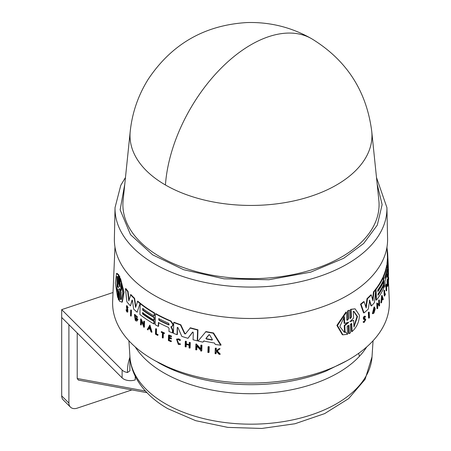 <?xml version="1.0" encoding="UTF-8"?>
<svg xmlns="http://www.w3.org/2000/svg" width="451" height="451" viewBox="0 0 451 451"><rect width="100%" height="100%" fill="white"/><g stroke="black" fill="none" stroke-linecap="round" stroke-linejoin="round"><path stroke-width="0.68" d="M130.215 131.45L130.215 131.45A120.981 69.849 -0 0 0 165.432 184.983A120.981 69.849 -0 0 0 300.575 199.303A120.981 69.849 -0 0 0 371.748 131.45L378.846 200.34A128.09 73.953 -0 0 1 303.495 272.178A128.09 73.953 -0 0 1 160.409 257.019A128.09 73.953 -0 0 1 123.117 200.34L130.215 131.45C132.199 112.727 138.169 95.37 148.131 79.382C171.656 44.051 204.607 25.104 246.979 22.55C270.064 21.913 291.634 27.314 311.686 38.747C346.537 60.045 366.562 90.944 371.748 131.45M124.786 184.104L120.124 209.8L130.542 234.695L152.658 254.838L183.698 269.721L224.006 278.825L268.892 279.738L310.716 272.139L343.718 258.271L363.658 243.478L377.284 225.128L382.132 204.607L377.171 184.104M154.383 295.394A136.614 78.874 -0 0 0 304.036 312.306A136.614 78.874 -0 0 0 387.584 238.652L386.919 207.612A135.948 78.491 -0 0 1 347.112 264.083A135.948 78.491 -0 0 1 154.851 264.083A135.948 78.491 -0 0 1 115.039 207.612L114.379 238.652A136.614 78.874 -0 0 0 154.383 295.394M177.378 327.291L177.39 334.484L177.04 334.687A137.341 79.291 180 0 1 173.41 333.3L173.736 322.476A136.89 79.032 -0 0 0 180.468 324.974L184.47 333.554L185.773 333.65M173.736 322.476L174.086 322.279A136.405 78.756 -0 0 0 180.817 324.771L184.825 333.351M185.417 333.858L184.938 333.96L185.417 333.858L190.384 327.787A136.405 78.756 -0 0 0 197.961 329.794L197.611 340.623L197.245 340.838A137.341 79.291 180 0 1 193.073 339.766L193.299 332.584L192.515 332.201L187.932 338.312A137.341 79.291 180 0 1 181.798 336.361L177.97 327.601L177.26 327.511L177.04 334.687M192.876 331.992L187.932 338.312M171.273 326.541L172.84 330.194L172.767 332.708L172.423 332.906L172.496 330.397L170.929 326.744L172.451 326.146M158.735 322.38L158.622 326.174L158.284 326.372A137.341 79.291 180 0 1 155.144 324.664L155.465 313.845A136.89 79.032 -0 0 0 170.658 321.23L172.694 324.196L172.654 325.425L171.893 326.439M155.465 313.845L155.804 313.648A136.405 78.756 -0 0 0 171.002 321.027L173.037 323.993L172.998 325.227L172.237 326.242M204.162 340.809L202.888 342.134L203.784 341.024A137.29 79.263 180 0 0 214.439 342.997L215.313 344.434A137.341 79.291 180 0 0 220.691 345.207L221.091 344.976L213.554 332.962L213.165 333.188L220.691 345.207M202.888 342.134A137.341 79.291 -0 0 1 198.079 341.041L205.983 331.575A136.405 78.756 -0 0 0 213.554 332.962M196.929 346.221L196.816 349.711L196.45 349.925A137.73 79.517 180 0 1 195.695 349.734L195.875 344.102L200.684 349.243L200.808 345.28A137.493 79.382 0 0 0 201.58 345.455L201.4 351.092A137.73 79.517 180 0 1 200.627 350.917L200.65 350.185L196.58 345.844L196.45 349.925M195.875 344.102L196.241 343.887L201.05 349.029M200.808 345.28L201.18 345.066A137.014 79.105 -0 0 0 201.952 345.24L201.772 350.878L201.4 351.092M186.274 344.107L186.19 346.763L185.835 346.966A137.73 79.517 180 0 1 185.135 346.746L185.299 341.39L185.654 341.182A137.025 79.111 -0 0 0 186.359 341.401L186.286 343.792A137.121 79.167 -0 0 0 189.144 344.649M186.286 343.792L185.93 343.995A137.606 79.444 -0 0 0 189.132 344.953L189.211 342.568L189.567 342.36A137.025 79.111 -0 0 0 190.288 342.568L190.119 347.93L189.764 348.133A137.73 79.517 180 0 1 189.042 347.93L189.127 345.274A137.617 79.455 180 0 1 185.919 344.31L185.835 346.966M169.362 337.929L169.3 340.105A137.228 79.229 -0 0 0 171.459 341.012L171.104 341.683A137.73 79.517 180 0 1 168.375 340.533L168.533 335.178A137.504 79.387 -0 0 0 171.262 336.328L171.25 336.779A137.521 79.399 -0 0 1 169.086 335.871L169.04 337.472A137.589 79.438 180 0 0 171.2 338.374L171.183 339.034A137.617 79.455 -0 0 1 169.018 338.126L168.956 340.302A137.707 79.506 180 0 0 171.115 341.21L171.459 341.012M168.533 335.178L168.877 334.98A137.025 79.111 -0 0 0 171.605 336.13L171.25 336.779M169.429 335.674L169.384 337.269A137.11 79.162 -0 0 0 171.543 338.177L171.183 339.034M216.835 351.16L216.187 351.645L216.125 353.545L215.73 353.776A137.73 79.517 180 0 1 215.088 353.674L215.274 348.307A137.504 79.387 0 0 0 215.916 348.403L215.843 350.478A137.589 79.438 0 0 0 216.531 350.579L218.853 348.832A137.504 79.387 0 0 0 219.682 348.95L216.858 351.07L219.879 354.368A137.73 79.517 180 0 1 219.028 354.255L216.441 351.385L215.798 351.87L216.187 351.645M215.274 348.307L215.663 348.082A137.025 79.111 -0 0 0 216.305 348.178L216.238 350.252A137.11 79.162 -0 0 0 216.846 350.342M218.853 348.832L219.254 348.606A137.025 79.111 -0 0 0 220.082 348.719L217.252 350.844L220.28 354.136L219.879 354.368M177.08 339.58L178.72 343.713L180.152 343.741L180.507 344.305L178.354 344.468L176.504 339.124L178.523 339.062L180.22 340.206L180.569 340.003L179.853 340.522L178.506 339.614L176.899 339.665L178.37 343.916L179.802 343.944L180.158 344.508M176.504 339.124L178.867 338.859L180.569 340.003M161.249 331.801L161.593 331.603A137.025 79.111 -0 0 0 164.536 333.024L164.181 333.672A137.521 79.399 180 0 1 163.036 333.131L162.89 338.03A137.73 79.517 180 0 1 162.304 337.748L162.45 332.844A137.521 79.399 180 0 1 161.238 332.252L161.249 331.801A137.504 79.387 -0 0 0 164.198 333.221L164.181 333.672M163.38 332.934L163.234 337.833L162.89 338.03M158.092 334.698L157.737 335.426L157.754 334.896A137.707 79.506 180 0 1 156.04 333.971L156.379 333.774A137.228 79.224 -0 0 0 158.092 334.698L157.754 334.896M157.737 335.426A137.73 79.517 -0 0 1 155.465 334.191L155.623 328.841L155.961 328.644A137.025 79.111 -0 0 0 156.525 328.954L156.379 333.774M208.046 346.785L208.424 346.565A137.014 79.105 -0 0 0 209.236 346.712L209.05 352.355L208.666 352.575A137.73 79.517 180 0 1 207.855 352.423L208.046 346.785A137.493 79.382 0 0 0 208.852 346.937L208.666 352.575M387.071 264.889L387.003 263.159A136.405 78.756 -0 0 0 387.37 258.547L387.849 258.62L388.148 262.899L387.606 252.329A136.89 79.032 -0 0 0 387.065 248.676M387.127 273.847L387.127 273.847A137.183 79.201 180 0 1 384.94 281.204L385.092 284.959A137.341 79.291 180 0 1 384.094 287.383L383.632 287.31L383.192 276.61A136.405 78.756 -0 0 0 386.665 265.323L386.828 264.855L387.302 264.923L387.465 266L387.403 270.825M387.415 270.95L387.821 274.625A137.341 79.291 180 0 1 387.392 277.072L386.924 276.999L386.845 275.087M387.257 286.323L387.037 281.029A137.025 79.111 -0 0 0 387.398 279.09L387.866 279.163L387.883 279.609A137.521 79.399 180 0 1 387.606 281.142L387.978 281.836A137.617 79.455 180 0 1 387.697 283.369L387.787 285.522A137.707 79.506 -0 0 0 388.069 283.989L388.085 284.457A137.73 79.517 180 0 1 387.725 286.396L387.257 286.323M388.187 277.574C388.119 284.728 387.657 274.039 388.007 273.391L388.48 273.464L388.491 274.14M386.095 286.875L385.633 286.808L385.611 286.357A137.025 79.111 -0 0 0 386.276 284.175L386.738 284.248L386.761 284.694A137.521 79.399 180 0 1 386.518 285.539L386.716 290.388A137.73 79.517 180 0 1 386.58 290.822L386.383 285.973A137.521 79.399 180 0 1 386.095 286.875L386.079 286.43A137.504 79.387 -0 0 0 386.738 284.248M386.58 290.822L386.118 290.754L385.955 286.859M384.207 295.946L383.987 290.653A137.025 79.111 -0 0 0 384.173 290.218L384.635 290.292L384.833 295.061A137.707 79.506 180 0 0 385.363 293.742L385.385 294.266A137.73 79.517 -0 0 1 384.669 296.019L384.207 295.946M384.788 293.956A137.228 79.224 -0 0 0 384.9 293.669L385.363 293.742M378.006 294.599A136.754 78.953 -0 0 0 383.074 285.787L383.542 285.861L383.643 288.386A137.341 79.291 180 0 1 376.472 300.084L376.027 289.384A136.89 79.032 -0 0 0 383.203 277.686L383.322 280.516A137.008 79.1 180 0 1 377.814 289.954L377.876 291.526A137.076 79.139 -0 0 0 383.384 282.084L383.485 284.604A137.183 79.201 180 0 1 377.983 294.041L378.034 295.304A137.234 79.229 -0 0 0 383.542 285.861M376.472 300.084L375.999 300.016L375.621 290.901M375.576 289.739L375.559 289.311A136.405 78.756 -0 0 0 382.741 277.613L383.203 277.686M377.848 290.827A136.591 78.863 -0 0 0 382.922 282.016L383.384 282.084M369.735 300.214L368.258 309.127A137.341 79.291 180 0 1 364.019 312.904L363.529 312.825L360.535 304.154A136.405 78.756 -0 0 0 363.63 301.64L364.126 301.719A136.89 79.032 180 0 1 361.037 304.228L360.535 304.154M365.817 306.889L367.007 298.641A136.405 78.756 -0 0 0 370.801 294.869L371.28 294.943L372.96 300.845L373.93 291.977A136.89 79.032 -0 0 0 375.734 289.762L374.431 302.615A137.341 79.291 180 0 1 371.449 305.941L369.583 300.287M372.611 299.616L373.456 291.904A136.405 78.756 -0 0 0 375.26 289.694L375.734 289.762M371.449 305.941L370.976 305.868L369.352 300.248M374.505 308.168L373.118 312.695L374.77 309.724A137.645 79.472 180 0 1 374.076 310.542L373.603 310.468L373.575 309.91A137.143 79.179 -0 0 0 374.781 308.49L375.255 308.563L374.127 312.802A137.741 79.523 180 0 1 373.529 313.484L372.379 313.642L374.065 306.956L374.849 307.199L374.505 308.168L374.037 308.095M372.898 312.582L374.11 310.638M376.997 308.585L376.765 303.021L379.285 304.352L379.122 300.434A137.504 79.387 0 0 0 379.398 300.022L379.629 305.592A137.741 79.523 180 0 1 379.353 306.003L379.325 305.276L377.605 304.216L377.769 308.247A137.741 79.523 -0 0 1 377.464 308.659L376.997 308.585M378.817 304.278L378.654 300.36A137.025 79.111 -0 0 0 378.93 299.949L379.398 300.022M379.353 306.003L378.885 305.93L378.857 305.203L377.137 304.143M381.332 302.875L380.864 302.801L381.653 295.461L382.115 295.529L383.282 299.301A137.741 79.523 180 0 1 383.012 299.83L382.617 298.539A137.656 79.477 180 0 1 381.907 299.847L381.636 302.35A137.741 79.523 180 0 1 381.332 302.875L382.115 295.529M383.012 299.83L382.549 299.757L382.335 299.064M364.301 318.739L365.242 318.812L365.806 319.703L364.025 322.555L363.072 322.048L363.489 321.507L364.267 321.851L365.378 320.075L365.051 319.522M364.053 321.715L364.887 319.996M364.053 319.409L363.579 319.336C362.999 317.374 363.483 316.399 365.056 316.422M363.844 318.671L364.752 318.733M368.574 318.051L368.337 312.481A137.025 79.111 -0 0 0 368.743 312.086L369.222 312.165L369.465 317.735A137.741 79.523 -0 0 1 369.059 318.124L368.574 318.051M348.623 333.52L348.245 325.543L348.781 325.628L349.159 333.599L348.623 333.52M348.781 325.628L348.42 325.16L347.157 326.563L347.524 334.309L342.907 334.822L342.354 334.738L336.88 325.408L345.928 312.058L346.469 312.143L346.842 319.889L347.208 320.362L348.465 318.958L348.087 310.981L349.497 310.153L349.875 318.124L350.224 318.592L351.43 317.171L351.07 309.425L355.084 308.822L359.402 315.198C359.306 321.602 356.876 327.065 352.101 331.586L351.741 323.846L351.216 323.767L351.571 331.508L352.101 331.586M346.977 320.244L347.93 318.874L347.558 310.902L349.497 310.153M349.999 318.468L350.906 317.087L350.545 309.347L355.084 308.822M140.227 303.675L140.571 303.478A136.405 78.756 -0 0 0 154.53 312.921L154.439 315.779L154.101 315.971A137.008 79.1 180 0 1 142.691 308.501L142.646 310.091A137.076 79.139 -0 0 0 154.056 317.56L153.977 320.109A137.183 79.201 180 0 1 142.572 312.633L142.533 313.907L142.877 313.704A136.754 78.953 -0 0 0 154.281 321.18L154.208 323.739L153.864 323.931A137.341 79.291 180 0 1 139.9 314.499L140.227 303.675A136.89 79.032 -0 0 0 154.186 313.118L154.101 315.971M143.035 308.304L142.99 309.893A136.591 78.863 -0 0 0 154.394 317.369L154.321 319.911L153.977 320.109M114.971 247.024L112.654 301.178A138.372 79.889 -0 0 0 153.137 359.639A138.372 79.889 -0 0 0 305.507 376.574A138.372 79.889 -0 0 0 389.309 301.178L388.407 280.037M118.275 289.407L118.004 297.254L117.61 297.485L115.371 283.205L116.499 273.554L118.382 275.031L118.111 282.878L118.506 282.647L118.596 283.555M116.499 273.554L116.91 273.317L118.776 274.8L118.506 282.647M118.698 284.158L118.371 284.35L118.698 284.158L118.974 276.085L119.363 275.86L119.904 276.982L119.633 285.055L119.921 286.515M119.893 286.532L119.538 286.735L119.893 286.532L120.158 278.69L120.541 278.47L124.036 292.248L122.351 301.99M119.402 291.814L119.132 299.881L118.743 300.107L118.19 298.99L118.466 290.918L117.88 289.638L117.61 297.485M130.694 310.108L131.049 309.905A137.025 79.111 -0 0 0 131.433 310.299L131.258 315.937L130.903 316.14A137.741 79.523 -0 0 1 130.519 315.739L130.694 310.108A137.504 79.387 0 0 0 131.078 310.508L130.903 316.14M127.475 312.16L127.83 311.951L127.774 309.301L127.126 307.678L126.765 307.886L127.413 309.504L127.475 312.154L126.821 311.878L126.021 309.747L126.697 309.736L127.199 311.055M127.244 311.444L126.838 311.263L127.216 309.809L126.551 308.095L126.517 305.812L126.878 305.603L128.14 307.655L127.447 307.712L126.737 306.59L126.765 307.886M149.929 325.075L151.981 332.066L151.637 332.263A137.741 79.523 180 0 1 150.984 331.868L150.284 329.478A137.656 79.477 180 0 1 148.683 328.469L147.889 329.912A137.741 79.523 180 0 1 147.263 329.501L149.929 325.075M149.022 328.272L147.889 329.912M141.417 321.642L141.321 324.838L140.977 325.036A137.741 79.523 -0 0 1 140.515 324.675L140.684 319.049L143.604 325.278L143.722 321.321A137.504 79.387 0 0 0 144.202 321.664L144.032 327.291A137.741 79.523 180 0 1 143.553 326.947L143.576 326.214L141.101 320.954L140.977 325.036M140.684 319.049L141.028 318.851L143.632 324.421M143.722 321.321L144.066 321.123A137.025 79.111 -0 0 0 144.545 321.467L144.376 327.093L144.032 327.291M134.415 314.589L134.764 314.386L137.606 317.149L136.777 317.493L135.751 315.835L134.804 315.576L135.633 319.793L136.597 320.041L136.963 319.5A137.645 79.472 180 0 1 136.089 318.744L136.106 318.18A137.623 79.455 -0 0 0 137.64 319.494L137.003 321.022L135.965 320.932A137.741 79.523 180 0 1 135.249 320.295L134.415 314.589L137.262 317.346M134.99 315.514L135.976 319.596L136.642 319.917M136.106 318.18L136.45 317.978A137.143 79.179 -0 0 0 137.983 319.291L137.003 321.022M128.045 291.352L127.684 291.56A136.89 79.032 180 0 1 125.457 288.758L125.823 288.55A136.405 78.756 -0 0 0 128.045 291.352L129.071 299.977M127.684 291.56L128.806 300.952L130.852 294.542A136.405 78.756 -0 0 0 134.612 298.325L135.841 306.579M134.612 298.325L134.263 298.523L135.593 307.43L137.735 301.133A136.405 78.756 -0 0 0 140.154 303.145L137.132 312.21A137.341 79.291 180 0 1 133.631 309.059L132.464 300.659L131.991 300.186L130.446 305.868A137.341 79.291 180 0 1 126.906 301.866L125.457 288.758M132.346 299.983L130.446 305.868M364.025 322.555L363.568 322.127L363.98 321.586M363.072 322.048L363.568 322.127M180.152 343.741L179.802 343.944M348.319 322.144L348.623 322.29L348.347 322.781L344.784 325.588L345.111 332.314L344.248 332.24L339.828 326.547L344.355 316.641L344.677 323.367L348.623 322.29M350.061 321.563L353.556 318.141L353.246 311.387L353.984 311.444L357.53 316.557L353.967 327.054L353.657 320.306L350.168 321.636M353.934 326.298L357.023 316.478L353.719 311.41M384.788 278.205L384.94 276.666A137.008 79.1 -0 0 0 386.992 269.613L387.054 271.181A137.076 79.139 180 0 1 385.002 278.239L384.878 278.408M113.026 292.507L61.691 309.617L61.691 317.459L122.108 377.876A9.606 5.547 0 0 0 123.63 379.026A9.606 5.547 0 0 0 135.232 379.905L135.232 376.252M129.86 355.54L129.86 369.408A121.122 69.928 0 0 0 129.882 370.84L127.475 372.537A9.606 5.547 180 0 1 123.63 371.184A9.606 5.547 180 0 1 122.108 370.034L61.691 309.617M142.911 312.436L142.877 313.704M351.741 323.846L351.397 323.378L350.185 324.799L350.557 332.77L349.159 333.599M350.545 309.347L351.07 309.425M347.558 310.902L348.087 310.981M342.907 334.822L337.455 325.498L346.469 312.143M368.337 312.481L368.822 312.554A137.504 79.387 0 0 0 369.222 312.165M369.059 318.124L368.822 312.554M364.34 318.744L365.135 317.092L364.645 317.014M365.039 319.517L364.092 319.415C363.495 317.453 363.98 316.478 365.547 316.495L365.135 317.092M364.092 319.415L363.579 319.336M364.679 316.072L365.547 316.495M378.857 305.203L379.325 305.276M378.654 300.36L379.122 300.434M377.464 308.659L377.233 303.089M372.853 313.716L374.539 307.03M373.575 309.91L374.048 309.984A137.623 79.455 -0 0 0 375.255 308.563M374.076 310.542L374.048 309.984M364.019 312.904L361.037 304.228M373.456 291.904L373.93 291.977M367.007 298.641L367.492 298.714A136.89 79.032 -0 0 0 371.28 294.943M364.126 301.719L366.161 307.948L367.492 298.714M375.559 289.311L376.027 289.384M383.987 290.653L384.455 290.726A137.504 79.387 0 0 0 384.635 290.292M384.669 296.019L384.455 290.726M385.611 286.357L386.079 286.43M388.069 279.981L388.542 280.054L388.638 277.466L388.542 279.383M388.396 277.427L388.638 277.466C388.582 283.155 388.215 274.659 388.497 274.14M388.666 277.647C388.593 284.801 388.131 274.112 388.486 273.464L388.007 273.391M387.725 283.933L388.069 283.989M387.606 281.142L387.674 282.721A137.589 79.438 -0 0 0 387.95 281.187M387.037 281.029L387.505 281.097A137.504 79.387 -0 0 0 387.866 279.163M387.725 286.396L387.505 281.097M388.345 269.14L387.894 263.672M388.085 269.1L388.418 269.151A137.504 79.387 0 0 1 388.441 269.613L388.108 269.563M388.424 274.873L388.441 269.613M387.392 277.072L387.088 274.045M383.192 276.61L383.654 276.683A136.89 79.032 -0 0 0 387.138 265.397L386.665 265.323M384.094 287.383L383.654 276.683M387.792 273.915L387.922 273.932A137.341 79.291 -0 0 0 388.187 271.423L387.905 263.626M388.046 268.165L388.322 268.21A137.341 79.291 180 0 0 388.283 265.91L388.131 262.42M387.217 252.267L387.606 252.329M388.114 262.273L388.153 262.956M387.003 263.159L387.471 263.232A136.89 79.032 -0 0 0 387.849 258.62M387.922 273.932L387.471 263.232M119.363 291.836L119.013 292.034L118.743 300.107M120.158 278.69L123.67 292.468L121.973 302.209L119.402 301.127L119.667 293.291L119.126 291.634M119.538 286.735L119.244 285.28L119.633 285.055M119.904 276.982L119.515 277.207L119.244 285.28M118.974 276.085L119.515 277.207M118.371 284.35L118.111 282.878M118.776 274.8L118.382 275.031M118.196 289.452L117.88 289.638L117.982 289.238M209.236 346.712L208.852 346.937M131.433 310.299L131.078 310.508M156.525 328.954L156.187 329.151L156.04 333.971M155.623 328.841A137.504 79.387 0 0 0 156.187 329.151M164.536 333.024L164.198 333.221M180.22 340.206L179.853 340.522M217.252 350.844L216.858 351.07M220.082 348.719L219.682 348.95M216.238 350.252L215.843 350.478M216.305 348.178L215.916 348.403M215.798 351.87L215.73 353.776M126.838 311.263L126.336 309.944L126.697 309.736M126.021 309.747L126.336 309.944M126.517 305.812L127.785 307.864M169.3 340.105L168.956 340.302M171.543 338.177L171.2 338.374M169.384 337.269L169.04 337.472M171.605 336.13L171.262 336.328M171.115 341.21L171.104 341.683M186.359 341.401L186.004 341.61L185.93 343.995M185.299 341.39A137.504 79.387 0 0 0 186.004 341.61M190.288 342.568L189.933 342.777L189.764 348.133M189.211 342.568A137.504 79.387 0 0 0 189.933 342.777M149.591 325.272L151.637 332.263M144.545 321.467L144.202 321.664M201.952 345.24L201.58 345.455M137.983 319.291L137.64 319.494M205.605 331.795A136.89 79.032 -0 0 0 213.165 333.188M154.394 317.369L154.056 317.56M142.99 309.893L142.646 310.091M154.53 312.921L154.186 313.118M154.281 321.18L153.943 321.377L153.864 323.931M142.533 313.907A137.234 79.229 -0 0 0 153.943 321.377M158.284 326.372L158.397 322.578A137.183 79.201 180 0 0 168.336 327.347L169.052 328.429L168.962 331.468A137.341 79.291 -0 0 0 172.423 332.906M172.84 330.194L172.496 330.397M171.414 327.319L171.064 327.516M172.998 325.227L172.654 325.425M140.154 303.145L137.132 312.21M137.386 301.336A136.89 79.032 -0 0 0 139.804 303.343M130.497 294.745A136.89 79.032 -0 0 0 134.263 298.523M197.961 329.794L197.594 330.002L197.245 340.838M190.029 327.995A136.89 79.032 -0 0 0 197.594 330.002M184.938 333.96L184.47 333.554M180.817 324.771L180.468 324.974M382.183 297.158L382.549 298.32A137.645 79.466 180 0 1 381.946 299.419L382.183 297.158M118.54 287.693L117.209 285.624L116.972 292.434L116.905 276.497L117.531 276.559L117.288 283.375L118.579 287.563M120.958 283.634L122.734 293.471L121.296 299.419L120.434 299.492L120.659 292.66L119.233 289.204L119.256 288.567L120.733 290.467L120.958 283.634M149.54 326.919L150.166 329.072A137.645 79.466 180 0 1 148.819 328.227L149.54 326.919M209.061 334.676L209.647 334.918L212.41 339.62L211.998 340.048A137.183 79.201 180 0 1 206.259 338.983L205.904 338.413L208.96 334.715M212.41 339.62L211.998 340.048L212.387 339.823A136.698 78.925 -0 0 1 206.643 338.769L206.259 338.983M168.668 323.305L169.176 324.9L168.623 324.895A137.076 79.139 180 0 1 159.062 320.34L158.6 318.722L159.107 318.75A137.008 79.1 -0 0 0 168.668 323.305M345.111 332.314L344.564 332.229L344.237 325.504L344.784 325.588M344.237 325.504L348.087 322.211M344.677 323.367L344.13 323.282L343.837 317.239M353.657 320.306L349.801 321.518M382.065 298.28A137.166 79.19 -0 0 0 382.082 298.252L382.549 298.32M384.782 277.506A136.597 78.863 -0 0 0 386.169 272.928M118.179 286.216L117.61 285.393L117.209 285.624M117.119 276.435L117.04 290.483M120.659 292.66L121.043 292.44L120.812 299.272L120.434 299.492M120.812 299.272L121.466 299.295M121.296 284.784L121.11 290.247L120.733 290.467M121.043 292.44L119.853 289.503M148.819 328.227L149.157 328.029A137.166 79.19 -0 0 0 150.02 328.576M149.884 326.727L149.157 328.029M209.258 334.557L206.282 338.199L206.643 338.769M158.797 318.671L159.4 320.148A136.597 78.863 -0 0 0 168.962 324.697L168.623 324.895M129.882 370.84L129.882 355.929M77.217 332.99L77.217 378.507L78.384 380.092L146.947 392.669M68.902 324.669L68.902 403.076A9.606 6.793 135 0 0 70.424 407.095A9.606 6.793 135 0 0 77.217 408.144L131.917 389.912M61.697 317.47L61.697 395.877A9.606 6.793 135 0 0 63.225 399.89L70.424 407.095M165.432 184.983A121.404 70.097 -60 0 1 221.48 67.83A121.404 70.097 -60 0 1 311.686 38.747M372.019 356.831L365.101 379.325L348.64 398.611L324.619 413.629L294.931 423.76L261.8 428.45L227.817 427.396L195.661 420.665L167.806 408.679C153.684 400.578 143.238 390.56 136.467 378.62C132.639 371.697 130.463 364.431 129.939 356.831A121.122 69.928 -0 0 0 165.331 403.69A121.122 69.928 -0 0 0 295.253 419.334A121.122 69.928 -0 0 0 372.019 356.831L373.056 340.764M359.402 356.341L358.675 353.313M346.954 333.531L345.195 331.727M347.93 318.874L348.465 318.958M135.266 346.954A123.151 71.1 -0 0 0 163.899 372.892A123.151 71.1 -0 0 0 366.697 346.954M122.108 377.876L122.108 370.034M350.906 317.087L351.43 317.171M127.774 309.301L127.413 309.504M173.037 323.993L172.694 324.196M171.002 321.027L170.658 321.23M348.347 322.781L347.811 322.702M386.648 271.119L387.054 271.181M119.532 289.029L119.233 289.204M206.282 338.199L205.904 338.413M159.062 320.34L159.4 320.148M158.019 362.457A131.466 75.903 -0 0 0 176.037 371.145A131.466 75.903 -0 0 0 325.926 371.145L346.87 360.744M129.86 357.378A123.523 71.314 0 0 0 127.475 372.537M77.217 378.507L145.408 391.023M68.902 403.076L61.697 395.877M376.495 177.502L386.919 207.612M158.949 362.914L176.037 371.145L155.093 360.749M386.992 247.024L387.488 258.564M388.085 272.539L388.119 273.407M125.468 177.502L120.795 185.276L115.039 207.612M122.345 301.99L121.973 302.209M129.939 356.831L128.907 340.764"/></g></svg>
